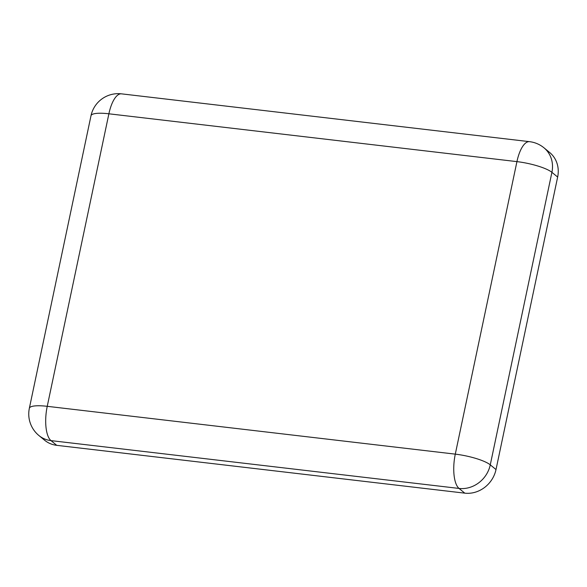 <?xml version="1.0" encoding="UTF-8"?>
<svg xmlns="http://www.w3.org/2000/svg" width="587" height="587" viewBox="0 0 587 587"><rect width="100%" height="100%" fill="white"/><g stroke="black" fill="none" stroke-linecap="round" stroke-linejoin="round"><path stroke-width="0.88" d="M38.903 435.525A27.846 25.072 -50.5 0 0 50.996 440.617A27.846 10.485 -83.3 0 1 47.239 406.321A27.846 6.075 -168.1 0 0 29.35 408.281A27.846 27.846 0 0 0 38.903 435.525L44.634 440.243A27.846 25.072 -50.5 0 0 56.734 445.335L464.779 493.153A27.846 25.072 -50.5 0 0 496.008 469.563L557.65 177.047A27.846 25.072 -50.5 0 0 549.726 152.547L543.988 147.821A27.846 27.846 0 0 0 529.533 141.665L529.533 141.665A27.846 10.485 96.7 0 0 516.934 161.623A27.846 6.075 11.9 0 1 551.912 172.329A27.846 25.072 -50.5 0 0 543.988 147.821M108.889 113.797A27.846 10.485 -83.3 0 1 121.487 93.847A27.846 27.846 0 0 0 90.992 115.764A27.846 6.075 11.9 0 1 108.889 113.797L516.934 161.623L455.292 454.14A27.846 10.485 96.7 0 0 459.041 488.435A27.846 25.072 -50.5 0 0 490.27 464.845A27.846 6.075 -168.1 0 0 455.292 454.14L47.239 406.321L108.889 113.797M496.008 469.563L490.27 464.845L551.912 172.329L557.65 177.047M56.734 445.335L50.996 440.617L459.041 488.435L464.779 493.153M90.992 115.764L29.35 408.281M529.533 141.665L121.487 93.847"/></g></svg>
